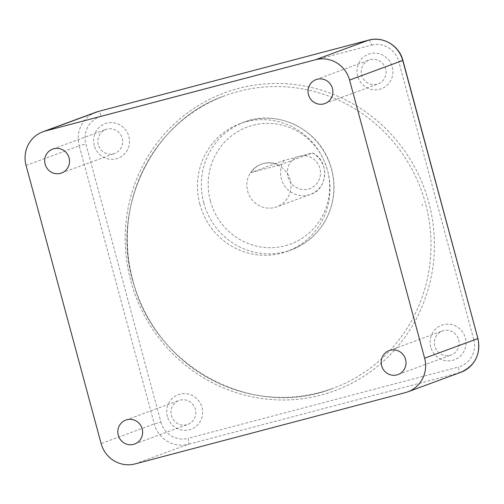 <?xml version="1.0" encoding="UTF-8"?>
<svg xmlns="http://www.w3.org/2000/svg" width="504" height="504" viewBox="0 0 504 504"><rect width="100%" height="100%" fill="white"/><g stroke="black" fill="none" stroke-linecap="round" stroke-linejoin="round"><path stroke-width="0.38" stroke-dasharray="2.52 1.89" d="M370.301 59.655A12.764 12.379 69.8 0 1 385.434 68.248A12.764 12.379 69.8 0 1 378.044 83.948A12.764 12.379 69.8 0 1 361.658 75.134A12.764 12.379 69.8 0 1 369.212 60.001A12.764 12.379 69.8 0 1 370.301 59.655M357.632 76.06A18.434 17.879 69.8 0 1 379.411 53.802A18.434 17.879 69.8 0 1 387.727 84.628A18.434 17.879 69.8 0 1 357.632 76.06M458.722 339.816A12.764 12.379 69.8 0 1 451.168 354.948A12.764 12.379 69.8 0 1 434.776 346.135A12.764 12.379 69.8 0 1 442.336 331.002A12.764 12.379 69.8 0 1 458.722 339.816M430.756 347.061A18.434 17.879 69.8 0 1 443.243 324.702A18.434 17.879 69.8 0 1 465.337 337.932A18.434 17.879 69.8 0 1 452.85 360.291A18.434 17.879 69.8 0 1 430.756 347.061M186.707 424.765A12.764 12.379 69.8 0 1 171.41 415.605A12.764 12.379 69.8 0 1 178.964 400.472A12.764 12.379 69.8 0 1 194.998 408.164A12.764 12.379 69.8 0 1 187.797 424.425A12.764 12.379 69.8 0 1 186.707 424.765M167.385 416.531A18.434 17.879 69.8 0 1 189.164 394.279A18.434 17.879 69.8 0 1 197.486 425.099A18.434 17.879 69.8 0 1 167.385 416.531M98.286 144.604A12.764 12.379 69.8 0 1 105.846 129.471A12.764 12.379 69.8 0 1 121.873 137.164A12.764 12.379 69.8 0 1 114.679 153.424A12.764 12.379 69.8 0 1 98.286 144.604M94.261 145.53A18.434 17.879 69.8 0 1 106.753 123.178A18.434 17.879 69.8 0 1 128.848 136.408A18.434 17.879 69.8 0 1 116.361 158.766A18.434 17.879 69.8 0 1 94.261 145.53M279.21 165.173L251.055 172.601A22.686 22.006 -110.2 0 1 261.715 164.021A22.686 22.006 -110.2 0 1 279.21 165.173L312.367 152.933M284.117 160.404A22.686 22.006 -110.2 0 0 285.428 186.953A22.686 22.006 -110.2 0 0 310.477 194.405A22.686 22.006 -110.2 0 0 324.696 174.567A22.686 22.006 -110.2 0 0 312.272 152.977L284.117 160.404L251.055 172.601M250.406 172.834A22.686 22.006 69.8 0 1 261.066 164.26A22.686 22.006 69.8 0 1 290.203 179.934A22.686 22.006 69.8 0 1 276.765 206.835A22.686 22.006 69.8 0 1 251.723 199.382A22.686 22.006 69.8 0 1 250.406 172.834M199.88 204.303A68.065 66.018 69.8 0 1 240.181 123.6A68.065 66.018 69.8 0 1 325.672 164.619A68.065 66.018 69.8 0 1 287.28 251.326A68.065 66.018 69.8 0 1 199.88 204.303M299.496 156.215A17.016 16.506 -110.2 0 0 292.314 184.496A17.016 16.506 -110.2 0 0 319.964 177.206A17.016 16.506 -110.2 0 0 299.496 156.215M210.388 200.989A62.395 60.518 69.8 0 1 284.111 125.672A62.395 60.518 69.8 0 1 312.253 229.988A62.395 60.518 69.8 0 1 210.388 200.989M203.773 202.873A68.065 66.018 -110.2 0 0 291.173 249.889A68.065 66.018 -110.2 0 0 329.559 163.189A68.065 66.018 -110.2 0 0 244.075 122.163A68.065 66.018 -110.2 0 0 203.773 202.873M422.169 204.315L422.516 205.632A153.153 148.535 -110.2 0 0 422.169 204.315M425.83 204.719A155.988 151.288 69.8 0 1 333.119 388.326A155.988 151.288 69.8 0 1 132.489 279.279A155.988 151.288 69.8 0 1 225.187 95.615A155.988 151.288 69.8 0 1 425.83 204.719M130.467 279.72A158.823 154.041 69.8 0 1 319.757 89.693A158.823 154.041 69.8 0 1 389.183 355.793A158.823 154.041 69.8 0 1 130.467 279.72M368.777 40.112A5.67 1.373 -104.8 0 1 371.517 45.114L101.222 116.418A5.67 1.373 75.2 0 0 98.507 111.403M371.517 45.114A22.686 22.006 -110.2 0 1 398.714 61.4L402.891 60.404M477.937 338.531L473.76 339.532L398.714 61.4M473.76 339.532A22.686 22.006 -110.2 0 1 458.382 367.051A5.67 1.373 -104.8 0 1 458.564 372.998L405.405 392.603M135.11 463.907L188.263 444.301L458.564 372.998A28.363 27.506 -110.2 0 0 460.99 372.236M26.069 165.419L79.229 145.814L154.274 423.946A28.363 27.506 -110.2 0 0 188.263 444.301A5.67 1.373 75.2 0 0 188.087 438.348L458.382 367.051M96.018 112.184A28.363 27.506 -110.2 0 0 79.229 145.814L85.844 143.936L160.889 422.062L154.274 423.946L101.115 443.545M160.889 422.062A22.686 22.006 -110.2 0 0 188.087 438.348M101.222 116.418A22.686 22.006 -110.2 0 0 85.844 143.936M324.885 103.547L378.044 83.948M316.058 79.6L369.212 60.001M398.009 374.548L451.168 354.948M389.176 350.601L442.336 331.002M134.637 444.024L187.797 424.425M125.811 420.078L178.964 400.472M61.52 173.023L114.679 153.424M52.687 149.077L105.846 129.471M312.373 152.926C330.164 160.896 327.701 189.655 310.477 194.405L276.765 206.835M261.066 164.26L261.715 164.021M287.28 251.326L291.173 249.889C306.709 243.942 318.452 233.554 326.39 218.723C335.866 199.483 336.514 179.796 328.331 159.648C314.2 125.679 273.974 109.897 244.075 122.163L240.181 123.6M333.119 388.326C295.627 401.581 258.338 400.302 221.25 384.502C180.243 366.66 147.552 329.66 134.373 286.196C109.097 211.567 150.261 121.514 225.187 95.615C154.016 120.034 111.359 204.517 132.565 279.241C152.611 366.194 252.951 420.708 333.119 388.326"/><path stroke-width="0.76" d="M317.148 79.254A12.764 12.379 -110.2 0 0 316.058 79.6A12.764 12.379 -110.2 0 0 308.858 95.861A12.764 12.379 -110.2 0 0 324.885 103.547A12.764 12.379 -110.2 0 0 332.275 87.853A12.764 12.379 -110.2 0 0 317.148 79.254M405.562 359.415A12.764 12.379 -110.2 0 0 389.176 350.601A12.764 12.379 -110.2 0 0 381.982 366.855A12.764 12.379 -110.2 0 0 398.009 374.548A12.764 12.379 -110.2 0 0 405.562 359.415M133.547 444.37A12.764 12.379 -110.2 0 0 134.637 444.024A12.764 12.379 -110.2 0 0 141.838 427.77A12.764 12.379 -110.2 0 0 125.811 420.078A12.764 12.379 -110.2 0 0 118.421 435.771A12.764 12.379 -110.2 0 0 133.547 444.37M45.133 164.209A12.764 12.379 -110.2 0 0 61.52 173.023A12.764 12.379 -110.2 0 0 68.714 156.769A12.764 12.379 -110.2 0 0 52.687 149.077A12.764 12.379 -110.2 0 0 45.133 164.209M45.291 131.021L315.586 59.718A28.363 27.506 69.8 0 1 349.581 80.079L424.626 358.212A28.363 27.506 69.8 0 1 407.831 391.835A28.363 27.506 69.8 0 1 405.405 392.603L135.11 463.907A28.363 27.506 69.8 0 1 101.115 443.545L26.069 165.419A28.363 27.506 69.8 0 1 42.865 131.79A28.363 27.506 69.8 0 1 45.291 131.021L98.444 111.422A28.363 27.506 -110.2 0 0 96.018 112.184L98.475 111.409A5.67 1.373 75.2 0 0 98.444 111.422L368.745 40.118A5.67 1.373 -104.8 0 1 368.777 40.112C383.015 35.96 399.326 45.725 402.891 60.404L349.581 80.079M98.507 111.403A5.67 1.373 75.2 0 0 98.475 111.409L368.777 40.112M315.586 59.718L368.745 40.118A28.363 27.506 -110.2 0 1 402.734 60.474L477.937 338.531C480.866 354.306 475.215 365.539 460.99 372.236A28.363 27.506 -110.2 0 0 477.779 338.606L424.626 358.212M402.891 60.404L477.937 338.531M460.99 372.236L407.831 391.835M96.018 112.184L42.865 131.79"/></g></svg>
